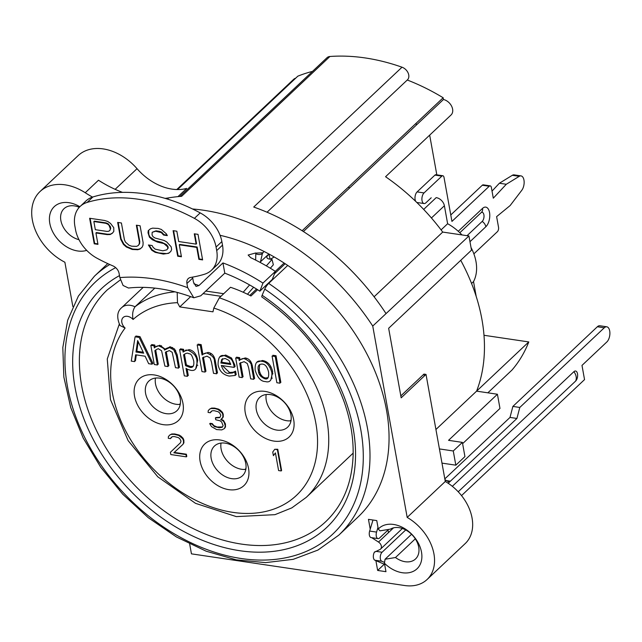 <?xml version="1.0" encoding="UTF-8"?>
<svg xmlns="http://www.w3.org/2000/svg" width="642" height="642" viewBox="0 0 642 642"><rect width="100%" height="100%" fill="white"/><g stroke="black" fill="none" stroke-linecap="round" stroke-linejoin="round"><path stroke-width="0.96" d="M224.475 428.535L225.286 426.015L224.194 422.324L223.087 420.839L220.76 419.611L222.87 417.276L222.814 414.62L222.052 412.75L218.103 409.516L214.998 408.609L211.186 408.489L209.613 409.139L208.209 410.687L208.104 412.437L210.271 412.758L212.02 410.816L214.107 410.687L218.079 411.715L219.54 412.814L220.816 415.205L220.27 416.891L219.572 417.669L215.407 417.934L215.736 419.748L220.142 420.839L221.602 421.938L223.119 425.694L222.148 427.307L219.283 427.765L214.444 426.609L211.876 424.025L209.709 423.704L211.499 426.609L216.659 429.586L221.771 429.899L224.475 428.535M170.395 452.281L170.804 454.544L186.373 456.863L185.971 454.592L173.854 452.795L182.874 444.433L183.5 443.205L183.443 440.548L182.681 438.679L178.733 435.445L174.327 434.345L171.382 434.353L169.809 435.003L168.405 436.552L168.3 438.301L170.467 438.622L172.216 436.68L174.303 436.552L178.275 437.579L179.736 438.679L181.012 441.07L180.466 442.755L170.395 452.281M281.196 470.947L277.36 449.649L274.768 449.264L272.738 452.048L273.396 455.676L275.418 452.891L278.596 470.562L281.196 470.947M259.657 364.415L259.24 369.88C260.187 374.759 262.329 377.464 265.668 377.994L268.171 377.64M184.447 354.175L186.381 364.905L190.69 366.574L193.234 366.213M138.207 341.721L136.818 351.254L143.222 352.201M257.619 289.702L250.95 295.986A128.207 91.918 46.7 0 0 230.518 287.279L219.339 297.824L213.802 308.064L212.967 311.835L179.752 306.908L177.481 302.671L177.2 292.383M257.049 362.152L262.522 360.515C267.866 361.462 271.253 365.25 272.681 371.878L270.836 379.928M136.305 354.906L135.454 360.828L134.756 360.724M135.767 336.906L135.903 336.023L139.988 336.633L152.981 363.428L151.681 363.236M151.817 345.5L151.648 344.569L154.802 345.035L155.179 347.145L159.81 345.26L165.243 349.2M165.845 348.654L170.411 346.832L174.624 349.047L177.176 354.729L179.455 367.36L178.46 367.216M166.222 351.511L168.854 365.788L167.859 365.635M155.685 349.946L158.253 364.215L157.258 364.062M198.177 345.067L198.009 344.144L201.163 344.61L202.896 354.256L208.088 352.426C211.884 353.052 214.267 355.764 215.255 360.563L217.494 373.01L216.498 372.866M203.41 357.104L205.962 371.301L204.967 371.148M180.595 349.77L180.426 348.847L183.572 349.312L183.933 351.318L189.189 349.625C193.651 350.556 196.492 354.095 197.72 360.242L195.714 368.757M187.111 368.99L188.291 375.546L187.295 375.401M222.349 365.627L229.563 372.488L233.247 372.208L235.566 371.124L236.2 374.639L235.277 374.904M220.102 356.727L225.719 355.05L231.513 357.987L234.771 364.857L235.084 366.614L234.089 366.47M236.657 358.1L236.497 357.169L239.643 357.642L240.028 359.769L245.22 357.947C249.016 358.565 251.399 361.277 252.386 366.084L254.625 378.523L253.63 378.379M240.541 362.626L243.093 376.814L242.098 376.669M273.067 356.19L272.898 355.267L276.044 355.732L280.851 382.423L279.856 382.271M134.523 396.21A28.585 20.488 46.7 0 1 166.984 380.088A28.585 20.488 46.7 0 1 174.728 423.118A28.585 20.488 46.7 0 1 134.523 396.21M293.699 419.852A28.585 20.488 46.7 0 1 261.238 435.966A28.585 20.488 46.7 0 1 253.494 392.936A28.585 20.488 46.7 0 1 293.699 419.852M248.55 468.403A28.585 20.488 46.7 0 1 216.089 484.525A28.585 20.488 46.7 0 1 208.345 441.495A28.585 20.488 46.7 0 1 248.55 468.403M281.108 470.482L281.605 470.554L277.777 449.264L274.88 449.28M273.781 455.138L275.442 453.035M170.676 438.205L171.406 437.194M182.882 444.424L183.909 442.811L183.853 440.163L183.098 438.285L181.036 436.215L179.15 435.051L174.736 433.96L171.791 433.96L169.913 434.955M186.292 456.398L186.79 456.47L186.381 454.207L174.279 452.409M224.572 428.35L225.511 426.914L225.374 423.808L223.504 420.446L221.241 419.25M222.461 426.962L217.1 426.994L213.914 425.638L212.285 423.632L210.127 423.311L210.359 423.792M219.909 417.292L215.824 417.541L215.905 418.006M210.48 412.341L211.21 411.329M222.317 418.375L223.28 416.883L223.223 414.234L222.469 412.357L220.415 410.286L218.521 409.123L214.54 408.095L211.595 408.095L209.717 409.098M348.253 187.247L349.697 187.905M261.117 375.779A128.207 91.918 46.7 0 1 259.408 374.109M252.539 366.943A128.207 91.918 46.7 0 1 251.255 365.507M120.367 279.864L107.35 289.823A159.24 114.164 -133.3 0 0 133.536 484.004A159.24 114.164 -133.3 0 0 325.847 521.545C343.013 505.118 352.097 483.001 353.116 455.202C353.533 438.406 350.676 420.983 344.529 402.927C329.009 359.897 301.459 324.587 261.88 296.997A4.903 1.019 -56 0 1 262.137 295.28L264.761 289.109A4.903 1.019 -56 0 1 268.677 283.403L287.736 265.435A178.027 127.63 46.7 0 1 357.787 517.243L338.727 535.211L317.91 550.082L293.217 559.334L265.636 562.617L236.232 559.856L206.122 551.181L176.438 536.953L148.286 517.709L122.734 494.196L100.754 467.312L83.203 438.077L70.732 407.598L63.847 377.039L62.812 347.523L67.707 320.181L78.388 296.066L94.462 276.164A178.027 127.63 46.7 0 1 109.75 264.512M220.086 235.309A178.027 127.63 46.7 0 1 287.736 265.435M192.528 208.979A204.156 146.36 -133.3 0 1 372.745 326.056L407.18 517.412A42.476 30.447 -133.3 0 1 427.099 579.493A42.476 30.447 -133.3 0 1 404.604 585.512L191.444 553.853L189.679 544.015M92.504 197.094A106.163 76.109 46.7 0 1 85.234 192.736L98.483 180.233A106.163 76.109 -133.3 0 0 122.518 192.383M72.851 306.531L64.882 262.233A47.364 33.954 46.7 0 1 40.013 191.557A47.364 33.954 46.7 0 1 85.234 192.736M86.694 250.364A27.767 19.902 46.7 0 1 49.707 222.774A27.767 19.902 46.7 0 1 79.833 206.732M370.217 529.136L368.46 519.346L376.766 520.582L378.282 529.032A27.767 19.902 46.7 0 1 411.546 534.016A27.767 19.902 46.7 0 1 417.685 568.122A27.767 19.902 46.7 0 1 384.438 563.227L385.954 571.685L377.648 570.449L375.891 560.651M374.374 552.24L379.831 549.56A4.903 3.515 -133.3 0 0 380.562 549.079A4.903 3.515 -133.3 0 0 378.483 542.049L371.758 537.699M378.282 529.032L379.952 530.854L390.368 529.128A19.597 14.052 46.7 0 1 413.32 536.166A19.597 14.052 46.7 0 1 415.551 558.949A19.597 14.052 46.7 0 1 395.48 557.521L385.056 559.246L384.438 563.227M415.302 538.831L395.48 557.521M427.099 579.493L465.209 543.565A42.476 30.447 46.7 0 0 445.283 481.476L426.015 374.398L401.17 397.831L388.651 328.279L471.493 250.163L468.941 235.967L372.745 326.056M388.474 532.619L388.009 530.043M385.056 559.246L411.554 534.264M377.648 570.449L384.277 564.198L374.88 560.225A4.903 2.528 98.4 0 1 373.331 556.742A4.903 2.528 98.4 0 1 374.607 551.871M393.546 527.836L378.483 542.049M423.68 209.42L436.191 197.624A8.169 5.858 46.7 0 1 444.392 205.753L447.626 223.729L441.086 229.9M476.203 296.452L473.531 281.605A43.279 31.033 -133.3 0 0 471.019 247.515M461.983 234.932A43.279 31.033 -133.3 0 0 447.626 223.729M487.84 392.824L511.995 370.041A177.208 127.044 46.7 0 0 528.783 341.937L483.996 335.284M260.018 372.801L258.87 372.625M176.775 189.542L293.627 79.359A9.799 7.022 46.7 0 1 295.713 78.155M177.577 189.559L297.816 76.173A191.091 136.995 46.7 0 1 312.485 71.398M179.864 196.46L327.011 57.708A8.169 5.858 46.7 0 1 329.924 56.488A204.156 146.36 46.7 0 1 402.012 67.201L253.726 207.029A204.156 146.36 46.7 0 1 386.002 313.553M302.133 230.735L443.157 97.761A191.091 136.995 46.7 0 0 407.269 80.017A8.169 5.858 -133.3 0 0 407.421 79.865A8.169 5.858 -133.3 0 0 408.168 73.068A8.169 5.858 -133.3 0 0 402.012 67.201M443.157 97.761L443.47 99.486L303.409 231.545M374.093 296.781L442.715 232.075A177.208 127.044 46.7 0 0 385.561 176.727L451.029 114.998A9.799 7.022 -133.3 0 0 451.671 106.299A9.799 7.022 -133.3 0 0 443.47 99.486M429.675 135.133L436.921 175.402M416.401 125.005L416.088 123.28M285.168 263.726L274.447 273.829M175.13 291.837A128.207 91.918 -133.3 0 0 135.029 306.788L154.818 288.122M220.96 296.299L203.057 293.635M246.697 358.308L245.87 359.087M227.156 363.942L226.987 363.019M225.719 355.981L225.551 355.026M242.211 371.911L241.215 371.766M210.391 353.14L210.648 354.585M205.079 366.397L204.084 366.245M197.8 365.314L197.118 365.21M195.601 356.695L196.821 356.88M179.752 306.908L190.658 296.62M125.11 328.046L120.006 325.518C116.507 317.469 117.069 311.506 121.691 307.638A16.331 11.708 -133.3 0 1 135.029 306.788C132.742 310.222 132.091 314.452 133.079 319.475A8.169 5.858 -133.3 0 0 122.959 317.678A8.169 5.858 -133.3 0 0 125.11 328.046A120.046 86.06 -133.3 0 0 178.091 489.87A120.046 86.06 -133.3 0 0 315.96 458.813A120.046 86.06 -133.3 0 0 213.802 308.064M145.582 393.329A20.416 14.638 46.7 0 1 148.88 381.043A20.416 14.638 46.7 0 1 166.96 380.706A20.416 14.638 46.7 0 1 180.185 398.465A20.416 14.638 46.7 0 1 176.895 410.752A20.416 14.638 46.7 0 1 158.807 411.089A20.416 14.638 46.7 0 1 145.582 393.329M155.468 378.074A20.416 14.638 -133.3 0 0 162.177 396.563A20.416 14.638 -133.3 0 0 180.242 404.348M157.081 363.099A28.585 20.488 46.7 0 1 157.98 362.706M161.439 345.693L161.672 347.001M169.873 347.659L169.713 346.768M178.059 365.001A28.585 20.488 46.7 0 1 179.134 365.603M186.557 371.269A28.585 20.488 46.7 0 1 187.745 372.472M175.756 350.604L174.929 351.383M179.391 404.428L180.37 403.505M176.903 358.589L177.73 357.803M185.241 350.725L186.068 349.938M262.345 360.491L261.519 361.269M40.013 191.557L78.123 155.621A47.364 33.954 46.7 0 1 137.035 168.677A49.001 35.125 -133.3 0 0 186.686 188.419L177.97 196.629M165.09 198.37A106.163 76.109 -133.3 0 0 168.702 197.864A204.156 146.36 46.7 0 1 181.63 196.316L329.924 56.488M468.941 235.967L442.715 232.075M445.283 481.476L407.18 517.412M460.731 260.307A177.208 127.044 46.7 0 1 476.589 391.147L528.783 341.937M418.038 202.655L417.517 203.145M471.565 283.467L473.531 281.605M462.384 442.386L464.936 456.582L455.828 465.177L453.268 450.981L462.384 442.386L448.541 440.332L497.422 394.244L499.974 408.44L462.609 443.662M441.985 463.123L455.828 465.177M439.425 448.927L453.268 450.981M497.422 394.244L476.589 391.147L435.934 429.49M424.282 376.035A177.208 127.044 -133.3 0 0 423.945 374.093L426.015 374.398M400.817 395.897L423.945 374.093M78.966 239.659A19.597 14.052 46.7 0 1 62.691 225.984A19.597 14.052 46.7 0 1 64.031 208.674A19.597 14.052 46.7 0 1 79.279 207.31M270.868 366.574L270.041 367.36M261.463 375.45L260.636 376.228M272.922 373.708L272.096 374.487L272.93 373.716M244.979 469.43L245.95 468.508M221.057 443.076A20.416 14.638 -133.3 0 0 227.766 461.574A20.416 14.638 -133.3 0 0 245.83 469.35M245.774 463.476A20.416 14.638 46.7 0 1 242.475 475.754A20.416 14.638 46.7 0 1 217.823 470.947A20.416 14.638 46.7 0 1 214.46 446.046A20.416 14.638 46.7 0 1 232.548 445.717A20.416 14.638 46.7 0 1 245.774 463.476M290.128 420.871L291.107 419.956M271.751 378.25A28.585 20.488 46.7 0 1 272.304 378.146M276.654 359.119L275.659 358.966M266.205 394.525A20.416 14.638 -133.3 0 0 272.914 413.015A20.416 14.638 -133.3 0 0 290.978 420.799M274.511 355.499L273.685 356.286M290.922 414.917A20.416 14.638 46.7 0 1 287.624 427.203A20.416 14.638 46.7 0 1 262.971 422.388A20.416 14.638 46.7 0 1 259.617 397.494A20.416 14.638 46.7 0 1 277.697 397.157A20.416 14.638 46.7 0 1 290.922 414.917M284.125 263.043L275.314 271.349M256.551 289.044L249.81 295.4M273.717 356.246L273.059 356.149M222.549 358.629L221.699 362.232L230.518 363.541M272.072 356.045L276.871 382.736L280.024 383.202L275.217 356.511L272.072 356.045M248.679 367.906L250.645 378.836L253.791 379.31L251.552 366.863C251.752 363.621 249.369 360.908 244.393 358.726C243.246 358.14 241.512 358.75 239.201 360.555L238.816 358.421L235.662 357.955L239.113 377.127L242.267 377.592L239.691 363.268L244.112 361.671L247.298 363.532L248.679 367.906M224.885 355.828C220.27 354.336 217.999 357.321 218.087 364.776C219.379 371.124 223.111 374.896 229.282 376.092L235.373 375.426L234.739 371.903L232.42 372.986L228.737 373.267C225.88 373.756 223.408 371.156 221.313 365.475L234.258 367.401L233.945 365.635C233.11 362.048 232.019 359.753 230.679 358.766L224.885 355.828M230.751 364.479L220.872 363.011L221.723 359.408L225.182 358.453L228.985 360.467L230.751 364.479M186.019 368.291C186.637 369.014 188.266 369.688 190.907 370.33C195.473 371.18 197.463 368.083 196.893 361.021C196.861 356.535 194.012 352.996 188.363 350.404C187.384 349.762 185.626 350.331 183.106 352.105L182.745 350.091L179.591 349.625L184.318 375.859L187.464 376.324L186.019 368.291M193.715 360.908C194.301 365.804 193.017 367.954 189.863 367.352L185.554 365.683L183.588 354.793C185.755 353.357 187.271 352.875 188.146 353.357C189.888 354.545 191.051 351.88 193.715 360.908M211.547 362.393L213.513 373.323L216.667 373.788L214.42 361.35C214.621 358.108 212.237 355.395 207.262 353.212C206.114 352.627 204.381 353.236 202.07 355.042L200.328 345.388L197.182 344.923L201.981 371.614L205.135 372.079L202.559 357.755L206.981 356.149L210.167 358.019L211.547 362.393M172.192 352.298L175.475 367.673L178.62 368.139L176.349 355.507L173.797 349.834L169.584 347.611L164.464 350.075C164.737 348.991 162.907 347.651 158.983 346.038C157.763 345.524 156.215 346.158 154.353 347.932L153.976 345.821L150.822 345.348L154.273 364.528L157.426 364.993L154.842 350.668C157.394 348.911 158.686 348.357 158.726 348.983L161.591 350.717L164.874 366.101L168.019 366.566L165.395 352.289L169.327 350.556L172.192 352.298M139.154 337.411L135.077 336.809L131.273 361.109L134.627 361.607L135.606 354.801L145.116 356.214L148.663 363.693L152.154 364.207L139.154 337.411M143.68 353.18L135.992 352.033L137.661 340.573L143.68 353.18M255.155 370.177C257.482 377.705 260.877 381.492 265.339 381.549C270.017 382.937 272.192 379.968 271.855 372.657C269.865 365.475 266.478 361.687 261.695 361.294C256.952 360.05 254.77 363.011 255.155 370.177M268.605 372.175C269.054 377.496 267.802 379.695 264.841 378.772C260.62 376.95 258.477 374.254 258.405 370.659C257.37 366.325 258.638 364.126 262.193 364.07C265.21 364.199 267.345 366.903 268.605 372.175M179.784 244.875L179.696 244.409L197.142 247.001L199.293 258.959L202.527 259.44M194.775 233.873L196.548 243.735L196.051 243.663M173.597 230.727L178.115 255.813L181.349 256.294M152.547 232.131L156.038 230.839L159.778 231.401L161.744 232.219L163.999 234.675L167.064 235.124M148.655 230.317L148.824 234.531L149.835 236.802L155.404 240.798L161.736 242.267L166.382 244.546L167.923 246.368L168.22 247.997L167.032 249.553M149.024 245.067L152.186 249.85L155.589 251.937L158.807 252.948L166.8 253.606L169.103 252.892L170.812 251.423M136.85 225.27L139.795 241.657L139.563 243.743L138.383 245.3M118.16 222.493L121.113 238.88L123.858 244.056L126.739 246.6L132.645 249.064L138.15 249.353L140.446 248.631L142.155 247.162M90.129 218.328L94.647 243.414L97.889 243.896M96.412 233.022L96.332 232.556L107.543 234.218L110.56 234.137L112.559 232.99M94.358 221.602L94.278 221.137L106.107 222.894L108.073 223.721L110.432 226.714L110.729 228.343L109.991 230.229M107.166 231.441L95.329 229.684L93.86 221.53L105.697 223.288L107.663 224.106L109.1 225.382L110.312 228.737L109.983 230.277L108.931 231.176L107.166 231.441M193.82 297.792C170.459 289.044 148.679 285.786 128.48 288.033L123.079 285.473L119.845 277.593L119.099 273.436A8.169 5.858 46.7 0 0 112.896 265.884A163.325 117.093 -133.3 0 1 97.183 258.317A32.662 23.417 -133.3 0 1 75.515 229.627L74.873 226.08A32.662 23.417 -133.3 0 1 80.154 206.427A32.662 23.417 -133.3 0 1 87.119 202.431L92.921 196.958A163.325 117.093 46.7 0 1 200.2 212.895A32.662 23.417 46.7 0 1 221.859 241.585L222.501 245.132A32.662 23.417 46.7 0 1 217.229 264.785L211.427 270.258A32.662 23.417 -133.3 0 0 216.699 250.597L216.065 247.05A32.662 23.417 -133.3 0 0 194.398 218.36A163.325 117.093 -133.3 0 0 87.119 202.431M211.427 270.258A32.662 23.417 -133.3 0 1 204.453 274.254A163.325 117.093 -133.3 0 1 190.674 277.44A8.169 5.858 46.7 0 0 188.242 278.596A8.169 5.858 46.7 0 0 186.918 283.507L187.673 287.664L193.82 297.784L200.761 295.802L224.788 273.147A164.143 117.679 46.7 0 1 259.882 291.139L262.955 283.106A175.579 125.872 -133.3 0 0 222.943 262.923L224.788 273.147M113.754 227.661L110.585 223.488L107.792 221.482L104.582 220.479L89.631 218.256L94.23 243.808L97.969 244.361L95.915 232.95L107.126 234.611L110.143 234.531L112.342 233.271L113.819 231.377L113.754 227.661M143.118 242.604L140.084 225.751L136.353 225.198L139.386 242.05L139.154 244.129L138.199 245.573L136.529 246.384L131.642 246.191L129.05 245.276L125.447 242.098L124.436 239.827L121.402 222.975L117.663 222.421L120.696 239.273L123.449 244.442L126.33 246.985L132.228 249.449L137.733 249.738L140.028 249.024L142.131 247.218L142.989 245.228L143.118 242.604M163.59 235.06L167.321 235.614L166.406 233.897L161.367 229.443L158.149 228.432L152.644 228.143L150.348 228.865L148.246 230.671L148.013 232.749L149.417 237.187L152.306 239.739L157.579 242.106L163.911 243.575L167.514 246.753L167.803 248.39L166.856 249.834L162.787 250.813L155.212 249.16L153.053 247.25L152.138 245.533L148.398 244.971L151.769 250.236L155.179 252.33L163.373 254.08L168.685 253.277L170.788 251.471L171.639 249.489L171.149 246.769L166.631 241.865L163.943 240.405L155.027 238.022L152.965 236.657L152.05 234.932L152.178 232.308L155.621 231.232L161.327 232.613L163.59 235.06M181.437 256.76L179.287 244.803L196.725 247.395L198.876 259.352L202.615 259.906L198.017 234.354L194.277 233.8L196.139 244.129L178.701 241.536L176.839 231.208L173.099 230.655L177.698 256.206L181.437 256.76M262.955 283.106L275.378 271.389L272.304 279.422L259.882 291.139M259.93 262.305L268.862 253.983M255.652 260.09L255.789 253.734A4.903 3.041 -168.7 0 0 262.426 253.47L263.998 251.431M262.562 252.787L255.917 253.1A175.579 125.872 -133.3 0 0 255.652 252.972L248.141 255.043L250.677 257.659A175.579 125.872 46.7 0 1 275.378 271.389M192.616 277.103A8.169 5.858 -133.3 0 0 192.72 278.042L193.467 282.199L196.051 286.412L198.924 285.578L222.943 262.923M255.789 253.734L255.652 252.972M80.154 206.427L85.948 200.962A32.662 23.417 46.7 0 1 92.921 196.958M247.467 294.245L253.606 287.255M270.322 268.228L273.348 264.793L272.015 259.432L266.35 265.876M249.602 284.936L243.19 292.246M272.015 259.432L269.247 259.023A4.903 2.616 166.1 0 1 267.497 255.668L268.878 254.104A4.903 2.616 166.1 0 1 268.942 254.031M268.878 254.104L270.13 259.151M270.434 259.199L274.206 256.977M473.868 253.863L497.389 231.69A3.266 1.685 98.4 0 0 498.537 227.284L496.619 216.643L510.133 205.56L521.777 190.305A8.169 4.213 98.4 0 0 524.129 181.59A8.169 4.213 98.4 0 0 521.015 175.9L514.09 174.873A8.169 4.213 98.4 0 0 512.34 175.29L499.38 183.243L506.297 184.27L493.297 198.185L491.387 187.536A3.266 1.685 98.4 0 0 490.207 185.875A3.266 1.685 98.4 0 0 489.212 186.26L451.936 221.418L444.015 177.409A3.266 1.685 98.4 0 0 442.844 175.739L435.918 174.712A3.266 1.685 98.4 0 0 434.931 175.105L417.115 191.902A5.714 2.945 98.4 0 0 415.751 201.436M416.746 202.399A5.714 2.945 98.4 0 0 417.172 202.527L424.097 203.554A5.714 2.945 98.4 0 0 425.831 202.864L431.215 197.784M490.207 185.875L483.282 184.84A3.266 1.685 98.4 0 0 482.294 185.233L450.772 214.958M499.38 183.243L492.029 191.107M442.844 175.739A3.266 1.685 98.4 0 0 441.848 176.133L424.041 192.929A5.714 2.945 98.4 0 0 421.898 199.1A5.714 2.945 98.4 0 0 424.097 203.554M521.015 175.9A8.169 4.213 98.4 0 0 519.258 176.317L506.297 184.27M481.396 212.406A4.903 2.528 -81.6 0 1 483.988 215.447A4.903 2.528 -81.6 0 1 482.19 221.418L467.055 235.686M235.181 374.358L236.023 373.652M249.714 362.088L250.573 361.358M278.845 457.874L279.262 457.521M444.818 478.892L510.005 417.428L512.87 406.426L597.365 326.746A8.169 4.213 98.4 0 1 599.845 325.767L606.762 326.794A8.169 4.213 -81.6 0 1 609.9 333.158A8.169 4.213 -81.6 0 1 606.842 341.969L581.989 365.402L584.541 379.599L461.534 495.592M372.986 520.02L369.64 531.062A4.903 2.528 98.4 0 0 371.116 537.603L378.042 538.63A4.903 2.528 -81.6 0 1 376.557 532.09L377.986 527.379M446.062 480.545L450.395 481.187L448.686 481.869L444.962 479.67M448.18 483.274L516.922 418.456L510.005 417.428M516.922 418.456L519.787 407.453L512.87 406.426M519.787 407.453L604.291 327.773A8.169 4.213 -81.6 0 1 606.762 326.794M384.566 562.424L381.805 561.252A4.903 2.528 -81.6 0 1 380.249 557.216A4.903 2.528 -81.6 0 1 382.078 552.24L405.72 529.947M375.859 551.317L382.078 552.24M388.755 529.345L379.526 538.044A4.903 2.528 -81.6 0 1 378.042 538.63M452.329 486.315L573.908 371.67A5.417 2.793 98.4 0 1 577.599 374.495A9.799 9.799 0 0 1 576.933 379.005A5.417 2.793 98.4 0 1 575.609 381.083L458.219 491.772M177.481 302.671A120.046 86.06 -133.3 0 0 133.079 319.475M262.137 295.28A164.143 117.679 46.7 0 1 337.548 515.036A164.143 117.679 46.7 0 1 125.8 485.858A164.143 117.679 46.7 0 1 119.492 275.619M353.148 453.14L306.21 497.406A128.207 91.918 -133.3 0 0 317.485 389.622A128.207 91.918 -133.3 0 0 219.339 297.824M137.035 168.677L115.135 189.326M167.418 199.068L168.702 197.864M444.392 205.753L431.424 217.975M268.677 283.403A178.027 127.63 46.7 0 1 338.727 535.211M115.672 267.65A173.123 124.115 -133.3 0 0 120.03 489.076A173.123 124.115 -133.3 0 0 344.008 521.304A173.123 124.115 -133.3 0 0 264.761 289.109M119.845 277.593A183.74 131.722 46.7 0 1 187.673 287.664M262.426 253.47L260.443 261.92M198.924 285.578A175.579 125.872 -133.3 0 0 193.892 283.78M186.918 283.507L192.72 278.042M222.501 245.132L216.699 250.597M216.065 247.05L221.859 241.585M194.398 218.36L200.2 212.895M223.705 293.707L205.793 291.051M417.115 191.902L424.041 192.929M434.931 175.105L441.848 176.133M482.294 185.233L489.212 186.26M512.34 175.29L519.258 176.317M458.26 231.289L482.535 208.393A10.561 5.441 -81.6 0 1 489.541 212.518A10.561 5.441 -81.6 0 1 485.842 226.746L469.976 241.705M482.535 208.393A6.532 4.687 46.7 0 1 481.484 212.325L481.227 212.486M485.842 226.746A6.532 4.687 -133.3 0 0 482.19 221.418M604.291 327.773L597.365 326.746M381.805 561.252L374.88 560.225M369.64 531.062L376.557 532.09M575.609 381.083A9.799 7.022 -133.3 0 0 573.908 371.67M402.398 528.486L380.562 549.079M143.174 287.375L121.691 307.638M306.21 497.406L291.837 507.87L274.961 514.667L236.312 516.609L195.505 503.336L157.812 476.821L128.143 440.653L110.472 399.597L107.27 358.99L119.284 324.138M156.929 362.232L157.755 361.454M171.735 348.269L172.562 347.483M228.576 373.243L229.403 372.464M267.056 212.221L407.421 79.865M278.042 453.445L278.459 453.051M225.069 424.827L225.486 424.434M107.768 263.613L94.462 276.164M459.824 232.749L481.484 212.325"/></g></svg>
